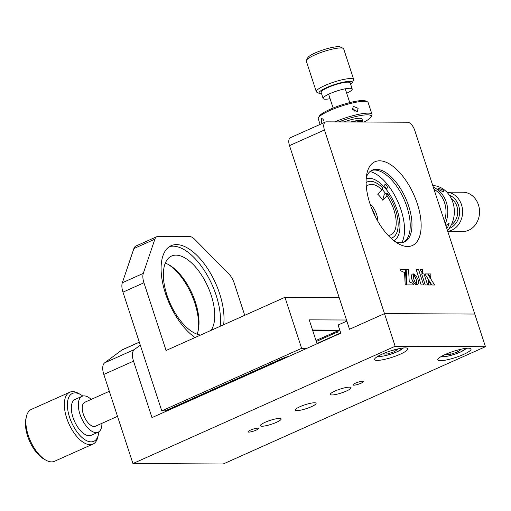 <?xml version="1.0" encoding="UTF-8"?>
<svg xmlns="http://www.w3.org/2000/svg" width="511" height="511" viewBox="0 0 511 511"><rect width="100%" height="100%" fill="white"/><g stroke="black" fill="none" stroke-linecap="round" stroke-linejoin="round"><path stroke-width="0.77" d="M300.053 406.66A10.923 2.038 161.9 0 0 295.313 410.084A10.923 2.038 161.9 0 0 311.34 406.718A10.923 2.038 161.9 0 0 316.085 403.294A10.923 2.038 161.9 0 0 300.053 406.66M335.018 391.024A10.923 2.038 161.9 0 0 330.278 394.447A10.923 2.038 161.9 0 0 346.305 391.081A10.923 2.038 161.9 0 0 351.044 387.657A10.923 2.038 161.9 0 0 335.018 391.024M265.094 422.297A10.923 2.038 161.9 0 0 260.348 425.72A10.923 2.038 161.9 0 0 276.381 422.354A10.923 2.038 161.9 0 0 281.12 418.931A10.923 2.038 161.9 0 0 265.094 422.297M445.394 354.41A17.483 3.264 161.9 0 0 437.812 359.885A17.483 3.264 161.9 0 0 463.451 354.493A17.483 3.264 161.9 0 0 471.04 349.026A17.483 3.264 161.9 0 0 445.394 354.41M382.19 354.11A17.483 3.264 161.9 0 0 374.608 359.584A17.483 3.264 161.9 0 0 400.247 354.193A17.483 3.264 161.9 0 0 407.835 348.719A17.483 3.264 161.9 0 0 382.19 354.11M256.075 430.16A5.461 1.022 -18.1 0 1 248.065 431.84A5.461 1.022 -18.1 0 1 250.435 430.134A5.461 1.022 -18.1 0 1 258.445 428.448A5.461 1.022 -18.1 0 1 256.075 430.16M360.964 383.244A5.461 1.022 -18.1 0 1 352.948 384.93A5.461 1.022 -18.1 0 1 355.317 383.218A5.461 1.022 -18.1 0 1 363.334 381.538A5.461 1.022 -18.1 0 1 360.964 383.244M140.289 345.142L134.361 349.55A13.114 6.311 65.9 0 0 133.531 361.143L151.984 417.615L340.786 333.172L338.116 325.009L346.854 321.1L349.524 329.263L384.489 313.626L474.776 314.054L485.45 346.701L223.23 463.982L132.937 463.547L395.156 346.273L485.45 346.701M324.466 129.986L289.501 145.622L349.524 329.263L384.489 313.626L474.776 314.054L414.76 130.42A8.738 4.209 65.9 0 0 407.574 122.231L326.312 121.848A8.738 4.209 65.9 0 0 325.411 122.033A8.738 4.209 65.9 0 0 324.466 129.986L395.156 346.273M133.531 361.143L103.81 374.435L132.937 463.547M103.81 374.435A13.114 6.311 -114.1 0 1 104.646 362.842L134.361 349.55M139.331 342.217L121.842 350.041L104.646 362.842M121.842 350.041A13.114 6.311 -114.1 0 1 122.429 349.696L139.311 342.146M339.758 330.036L315.97 340.498M338.953 330.253L337.624 331.946L338.288 333.983L316.961 343.526M338.288 333.983L338.755 334.271M211.433 391.024L211.196 390.308M338.027 330.636L312.706 330.515M194.11 398.772L193.88 398.05M312.54 330.017L339.368 330.144M194.18 397.916L194.416 398.631M198.204 396.938L197.968 396.223M198.025 331.281A45.013 21.679 65.9 0 0 194.825 303.068A45.013 21.679 65.9 0 0 168.093 264.353M165.302 263.133A42.828 20.625 -114.1 0 1 169.058 264.883A42.828 20.625 -114.1 0 1 195.445 302.276A42.828 20.625 -114.1 0 1 198.274 330.208A42.828 20.625 -114.1 0 1 197.074 334.175M223.646 324.74A52.441 25.256 65.9 0 0 219.641 293.704A52.441 25.256 65.9 0 0 171.14 245.702A52.441 25.256 65.9 0 0 165.462 293.442A52.441 25.256 65.9 0 0 195.061 337.528M220.145 326.305A52.441 25.256 65.9 0 0 216.14 295.262A52.441 25.256 65.9 0 0 169.454 246.621M200.638 335.031A42.828 20.625 -114.1 0 1 166.931 295.032A42.828 20.625 -114.1 0 1 171.568 256.043A42.828 20.625 -114.1 0 1 211.177 295.243A42.828 20.625 -114.1 0 1 211.075 330.362M317.044 343.788L309.219 319.848L346.503 320.02M244.731 315.306L234.236 283.196A13.114 6.311 65.9 0 0 228.724 273.781L194.748 239.372A13.114 6.311 65.9 0 0 189.485 236.516L158.269 236.369A13.114 6.311 65.9 0 0 156.922 236.638A13.114 6.311 65.9 0 0 154.865 239.186L143.31 273.372A13.114 6.311 65.9 0 0 143.942 282.768L166.081 350.489L284.953 297.319L301.624 348.33L161.776 410.882L165.162 410.895L280.539 359.29A13.114 2.446 -18.1 0 1 289.513 356.103M306.83 348.355L301.624 348.33M284.953 297.319L339.17 297.581M143.942 282.768L122.966 292.151L161.776 410.882M122.966 292.151A13.114 6.311 -114.1 0 1 122.327 282.755L133.888 248.563A13.114 6.311 -114.1 0 1 135.945 246.021L156.922 236.638M45.734 460.085L43.774 458.967A26.221 12.628 -114.1 0 1 25.55 421.121A26.221 12.628 -114.1 0 1 25.882 418.969L26.355 416.759A28.405 13.682 65.9 0 0 25.997 419.09A28.405 13.682 65.9 0 0 45.734 460.085A28.405 13.682 65.9 0 0 54.505 461.286L92.964 444.085A28.405 13.682 -114.1 0 1 73.603 432.274A28.405 13.682 -114.1 0 1 64.456 401.889A28.405 13.682 -114.1 0 1 69.771 392.224A28.405 13.682 -114.1 0 1 78.541 393.419L80.508 394.537A26.221 12.628 65.9 0 0 67.503 402.355A26.221 12.628 65.9 0 0 80.265 435.806A26.221 12.628 65.9 0 0 98.393 434.535A26.221 12.628 65.9 0 0 98.725 432.383A26.221 12.628 65.9 0 0 98.776 431.846M98.393 434.535L97.92 436.752A28.405 13.682 -114.1 0 1 92.964 444.085M117.511 416.35L95.461 426.212A13.114 6.311 -114.1 0 1 86.525 420.764A13.114 6.311 -114.1 0 1 82.303 406.737A13.114 6.311 -114.1 0 1 84.756 402.278L109.322 391.292M91.201 399.391A19.667 9.473 65.9 0 0 82.079 396.293L75.085 399.417A19.667 9.473 65.9 0 0 71.406 406.111A19.667 9.473 65.9 0 0 77.742 427.145A19.667 9.473 65.9 0 0 91.143 435.321L98.138 432.197A19.667 9.473 65.9 0 0 101.817 425.503A19.667 9.473 65.9 0 0 101.906 423.332M82.079 396.293A19.667 9.473 65.9 0 0 78.4 402.981A19.667 9.473 65.9 0 0 84.737 424.021A19.667 9.473 65.9 0 0 98.138 432.197M69.771 392.224L31.312 409.426A28.405 13.682 65.9 0 0 26.355 416.759M82.763 396.051A26.221 12.628 65.9 0 0 80.508 394.537M417.321 203.768A45.888 22.101 -114.1 0 1 398.19 243.613A45.888 22.101 -114.1 0 1 369.919 203.544A45.888 22.101 -114.1 0 1 366.885 173.619A45.888 22.101 -114.1 0 1 389.599 164.025A45.888 22.101 -114.1 0 1 417.321 203.768M395.099 241.614A39.334 18.939 65.9 0 0 404.437 241.907A39.334 18.939 65.9 0 0 408.691 206.099A39.334 18.939 65.9 0 0 372.315 170.099A39.334 18.939 65.9 0 0 366.317 177.253M371.465 170.533A39.334 18.939 -114.1 0 1 406.941 206.878A39.334 18.939 -114.1 0 1 403.543 242.252M421.16 284.959L423.6 284.959L418.598 269.655L416.197 269.642L421.16 284.959L423.6 284.959M431.865 285.01L434.612 285.01L427.643 273.934L424.877 273.922L431.865 285.01L424.877 273.922M428.32 273.941L430.805 277.837L430.824 273.953L428.32 273.941L430.837 277.818M428.48 280.756L428.442 284.997L431.182 284.991L428.48 280.756M416.427 284.831L416.784 284.844L415.015 282.129L413.629 278.68L413.175 273.826L416.12 279.345L416.772 284.825L417.621 284.595L418.317 283.586L418.196 279.9L415.871 275.442L413.188 273.8L412.096 274.241L411.508 275.423L411.892 279.325L414.063 283.235L415.417 284.423L416.784 284.844M406.986 284.895L413.469 284.908L412.99 283.439L409.247 281.842L408.564 269.597L406.181 269.584L406.986 284.895L413.469 284.908M400.285 269.572L400.675 270.766L404.546 272.567L405.197 284.889L406.239 284.889L405.44 269.578L400.285 269.572M425.216 284.978L427.65 284.978L424.034 273.922L421.639 273.909L425.216 284.978L427.65 284.978M420.163 269.68L422.699 273.64L422.654 269.674L420.163 269.68M289.501 145.622A8.738 4.209 -114.1 0 1 290.452 137.67L325.411 122.033M416.197 269.642L421.198 284.946M431.904 284.997L434.612 285.01M428.518 280.743L428.442 284.997M428.474 284.978L431.182 284.991M411.777 274.733L411.611 275.065M411.642 275.052L411.508 275.423M411.547 275.41L411.438 275.812M411.476 275.799L411.406 276.24M411.438 276.221L411.4 276.694M411.432 276.675L411.432 277.173M411.464 277.16L411.489 277.684M411.527 277.665L411.591 278.208M411.623 278.195L411.725 278.757M411.757 278.744L411.892 279.325M411.923 279.306L412.09 279.887M412.128 279.868L412.32 280.437M412.351 280.418L412.562 280.967M412.601 280.948L412.831 281.472M412.869 281.459L413.118 281.957M413.156 281.938L413.425 282.411M413.456 282.398L413.738 282.839M413.769 282.819L414.063 283.235M414.095 283.215L414.395 283.586M414.427 283.573L414.734 283.905M416.133 284.729L416.465 284.812M413.188 273.8L413.463 274.196M413.501 274.177L413.801 274.656M413.833 274.637L414.217 275.282M414.255 275.263L414.447 275.653M414.485 275.64L414.689 276.068M414.721 276.055L414.932 276.521M414.97 276.508L415.181 277.013M415.219 277L415.43 277.543M415.462 277.53L415.667 278.105M415.705 278.093L415.903 278.706M415.935 278.693L416.12 279.345M416.158 279.325L416.318 279.977M416.35 279.958L416.478 280.571M416.51 280.558L416.599 281.133M416.637 281.12L416.701 281.663M416.733 281.644L416.772 282.155M416.81 282.136L416.823 282.609M416.855 282.589L416.867 283.394M416.899 283.375L416.861 284.02M416.893 284.001L416.823 284.48M416.855 284.461L416.778 284.831M406.181 269.584L407.018 284.876M400.317 269.559L400.675 270.766M400.707 270.747L404.546 272.567M404.584 272.548L405.197 284.889M405.229 284.87L406.271 284.876M421.639 273.909L425.254 284.966M420.195 269.661L422.699 273.64M401.857 242.636A41.519 19.993 65.9 0 0 403.824 237.091A41.519 19.993 65.9 0 0 386.77 183.653A41.519 19.993 65.9 0 0 375.502 173.759A41.519 19.993 65.9 0 0 370.06 171.53M366.183 178.837A33.867 16.307 -114.1 0 1 385.454 188.495A33.867 16.307 -114.1 0 1 393.828 240.655M386.999 195.624A31.682 15.26 65.9 0 0 383.333 190.654A31.682 15.26 65.9 0 0 382.081 189.223M385.645 187.799A2.185 1.054 65.9 0 0 386.91 188.412A2.185 1.054 65.9 0 0 387.293 187.039A2.185 1.054 65.9 0 0 386.393 185.039A2.185 1.054 65.9 0 0 385.128 184.426A2.185 1.054 65.9 0 0 384.738 185.8A2.185 1.054 65.9 0 0 385.645 187.799M372.238 209.849A14.206 6.841 -114.1 0 1 374.748 215.47M388.085 235.341A27.313 13.152 -114.1 0 0 396.185 221.998A27.313 13.152 -114.1 0 0 386.955 195.783L382.694 200.159A22.944 11.05 65.9 0 0 380.254 196.888A22.944 11.05 65.9 0 0 377.674 194.148L381.928 189.779L382.503 187.684A30.59 14.73 65.9 0 0 376.767 183.2A30.59 14.73 65.9 0 0 366.1 182.606M377.84 221.295A14.206 6.841 65.9 0 0 371.759 205.543A14.206 6.841 65.9 0 0 369.958 203.659M371.81 208.782A14.206 6.841 -114.1 0 1 375.259 216.498M366.317 186.662A27.313 13.152 -114.1 0 1 381.928 189.779M390.966 238.203A30.59 14.73 65.9 0 0 397.635 229.861A30.59 14.73 65.9 0 0 387.523 193.688L386.156 193.075M386.955 195.783L387.523 193.688M382.694 200.159L384.406 193.854M351.875 121.969A13.982 2.612 -18.1 0 1 359.316 120.775A13.982 2.612 -18.1 0 1 361.028 121.043L362.631 121.822A15.298 2.855 161.9 0 0 360.766 121.529A15.298 2.855 161.9 0 0 356.48 121.988M447.789 231.483L462.608 231.553A19.667 16.837 -89.7 0 0 479.241 208.149A19.667 16.837 -89.7 0 0 462.8 192.219L446.838 192.149M449.175 228.455A17.483 14.966 -89.7 0 0 459.344 208.482A17.483 14.966 -89.7 0 0 449.329 195.189M446.87 192.181A19.667 16.837 90.3 0 1 462.314 208.073A19.667 16.837 90.3 0 1 447.745 231.336M454.33 212.768A15.298 13.094 -89.7 0 0 454.336 210.928M451.251 225A15.298 13.094 -89.7 0 0 457.505 208.897A15.298 13.094 -89.7 0 0 451.373 198.664M306.421 60.317L307.82 57.686A17.483 3.264 -18.1 0 1 321.138 50.576A17.483 3.264 -18.1 0 1 340.441 47.018L343.124 48.321A19.667 3.673 161.9 0 0 321.406 52.32A19.667 3.673 161.9 0 0 306.421 60.317A19.667 3.673 161.9 0 0 306.3 61.09L316.303 91.699A19.667 3.673 -18.1 0 1 331.409 82.929A19.667 3.673 -18.1 0 1 353.689 79.48A19.667 3.673 -18.1 0 1 353.561 80.253L352.168 82.884A17.483 3.264 161.9 0 0 332.476 85.267A17.483 3.264 161.9 0 0 319.541 93.551A17.483 3.264 161.9 0 0 321.611 93.883M319.541 93.551L316.858 92.248A19.667 3.673 -18.1 0 1 316.303 91.699M346.694 93.264A15.298 2.855 161.9 0 0 352.2 88.997A15.298 2.855 161.9 0 0 334.871 91.68A15.298 2.855 161.9 0 0 323.124 98.502A15.298 2.855 161.9 0 0 330.08 98.693M352.2 88.997L350.201 82.878A15.298 2.855 161.9 0 0 332.872 85.561A15.298 2.855 161.9 0 0 321.119 92.382L323.124 98.502M353.689 79.48L343.679 48.871A19.667 3.673 161.9 0 0 343.124 48.321M350.687 84.379A17.483 3.264 161.9 0 0 352.168 82.884M459.229 349.658L460.826 349.671L457.537 352.022L450.338 354.359L446.422 354.34L447.693 353.433M456.962 350.265L457.537 352.022M449.769 352.622L450.338 354.359M396.025 349.358L397.622 349.371L394.332 351.721L387.134 354.059L383.218 354.04L384.489 353.133M393.757 349.965L394.332 351.721M386.565 352.322L387.134 354.059M321.291 122.825L321.681 118.68M321.381 118.82C322.275 118.386 323.086 119.063 323.833 120.852M354.985 111.954A3.277 2.855 52.2 0 0 354.813 110.906A3.277 2.855 52.2 0 0 352.258 108.498M352.418 109.609L353.331 106.333L358.122 108.338L357.349 111.507L352.418 109.609M364.03 122.027A24.911 4.65 161.9 0 0 369.134 118.916A24.911 4.65 161.9 0 0 370.98 116.981A24.911 4.65 161.9 0 0 338.812 121.905M318.436 117.792L319.273 116.214A24.911 4.65 -18.1 0 1 321.125 114.279A24.911 4.65 -18.1 0 1 344.765 103.969A24.911 4.65 -18.1 0 1 365.767 101.018L367.371 101.798A26.221 4.899 161.9 0 0 345.27 104.902A26.221 4.899 161.9 0 0 320.384 115.761A26.221 4.899 161.9 0 0 318.436 117.792A26.221 4.899 161.9 0 0 318.27 118.827L320.097 124.409M334.801 121.886A26.221 4.899 -18.1 0 1 371.989 114.368A26.221 4.899 -18.1 0 1 371.823 115.403L370.98 116.981M371.989 114.368L368.118 102.532A26.221 4.899 161.9 0 0 367.371 101.798M362.497 121.752A15.298 2.855 161.9 0 0 362.669 121.024L361.999 118.986A15.298 2.855 161.9 0 0 343.948 121.931M362.669 121.024A15.298 2.855 161.9 0 0 350.891 121.963M438.483 188.214L442.615 189.862C443.899 191.018 444.085 191.676 443.165 191.836L439.23 189.843C437.876 188.808 437.627 188.265 438.483 188.214L437.997 188.374M443.695 191.606L443.165 191.836M445.873 225.613L448.626 223.339L449.092 223.492L447.464 227.9M444.404 221.122A24.911 21.328 -89.7 0 0 436.464 190.929A24.911 21.328 -89.7 0 0 433.999 189.287M433.309 187.179A26.221 22.452 90.3 0 1 437.761 189.837A26.221 22.452 90.3 0 1 445.273 223.767M447.495 230.57A26.221 22.452 -89.7 0 0 444.308 189.868A26.221 22.452 -89.7 0 0 432.772 185.538M231.413 382.087L232.556 380.752M316.29 341.489L337.624 331.946M154.865 239.186L133.888 248.563M122.327 282.755L143.31 273.372M441.434 356.391A13.114 2.446 161.9 0 0 460.398 352.034A13.114 2.446 161.9 0 0 466.051 348.349M378.229 356.09A13.114 2.446 161.9 0 0 397.194 351.734A13.114 2.446 161.9 0 0 402.847 348.042M279.07 360.772A8.304 1.552 -18.1 0 1 281.254 358.978M397.635 229.861L397.162 232.071M376.767 183.2L374.799 182.076M349.748 102.596L345.238 88.805M333.134 108.032L328.624 94.235M440.91 356.697L443.471 356.806L448.096 356.097L454.413 354.366L460.622 351.99L466.658 348.285M377.706 356.397L380.267 356.506L384.892 355.797L391.209 354.066L397.417 351.689L403.454 347.985M222.534 386.06L222.298 385.339M214.511 389.644L214.275 388.928M278.814 360.063L279.051 360.779M230.838 382.343L230.039 381.877M234.332 380.778L233.533 380.318M237.832 379.219L237.027 378.753M241.326 377.655L240.528 377.188M244.82 376.09L244.022 375.623M248.32 374.525L247.516 374.058M251.814 372.96L251.016 372.5M255.308 371.401L254.51 370.935M258.809 369.836L258.01 369.37M262.303 368.271L261.504 367.805M265.803 366.706L264.998 366.24M269.297 365.141L268.499 364.682M272.791 363.583L271.993 363.117M276.291 362.018L275.486 361.552M279.383 360.242L278.987 359.987M235.303 379.526L235.111 380.433M238.797 377.961L238.605 378.868M242.297 376.396L242.105 377.303M245.791 374.831L245.599 375.745M249.285 373.266L249.1 374.18M252.785 371.708L252.594 372.615M256.279 370.143L256.088 371.05M259.773 368.578L259.588 369.485M263.274 367.013L263.082 367.926M266.768 365.448L266.576 366.361M270.268 363.889L270.076 364.797M273.762 362.325L273.57 363.232M277.256 360.76L277.064 361.667"/></g></svg>
